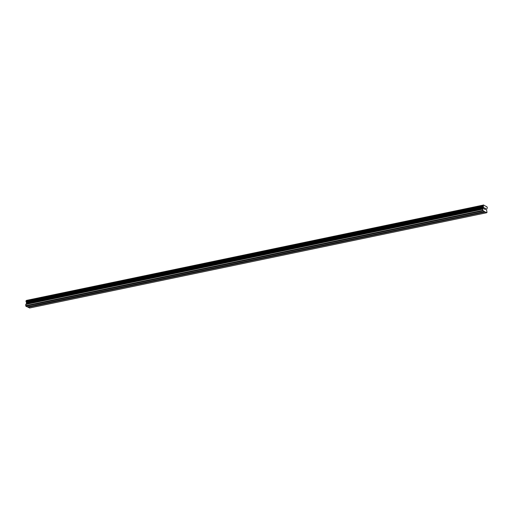 <?xml version="1.0" encoding="UTF-8"?>
<svg xmlns="http://www.w3.org/2000/svg" width="513" height="513" viewBox="0 0 513 513"><rect width="100%" height="100%" fill="white"/><g stroke="black" fill="none" stroke-linecap="round" stroke-linejoin="round"><path stroke-width="0.77" d="M36.134 305.094L36.526 305.338L36.243 305.665L35.32 305.209L484.458 211.645L482.759 210.375L482.913 209.003L483.599 208.265L483.464 206.919A0.712 0.43 78.2 0 0 483.163 206.245L483.201 205.508A0.712 0.43 78.2 0 0 483.599 205.155L486.959 206.797A0.712 0.43 78.2 0 0 487.26 207.483L487.228 208.227A0.712 0.43 78.2 0 0 486.837 208.567L486.516 209.695L487.004 212.446L486.69 212.735L484.458 211.645M49.915 302.221L50.312 302.465L50.024 302.792L48.863 302.439M63.702 299.348L64.093 299.592L63.804 299.919L62.644 299.566M77.482 296.476L77.873 296.719L77.591 297.046L76.431 296.694M91.263 293.603L91.654 293.846L91.372 294.173L90.211 293.821M105.05 290.73L105.441 290.98L105.152 291.301L103.992 290.948M118.83 287.857L119.221 288.107L118.933 288.428L117.772 288.075M132.611 284.984L133.002 285.234L132.72 285.555L131.559 285.202M146.391 282.112L146.782 282.362L146.5 282.682L145.339 282.33M160.178 279.239L160.569 279.489L160.28 279.809L159.12 279.457M173.958 276.366L174.349 276.616L174.061 276.937L172.9 276.584M187.739 273.493L188.13 273.743L187.848 274.064L186.687 273.711M201.519 270.62L201.917 270.87L201.628 271.191L200.468 270.838M215.306 267.748L215.697 267.998L215.409 268.318L214.248 267.966M229.087 264.875L229.478 265.125L229.189 265.445L228.029 265.093M242.867 262.002L243.258 262.252L242.976 262.573L241.815 262.22M256.647 259.129L257.045 259.379L256.756 259.7L255.596 259.347M270.434 256.256L270.826 256.506L270.537 256.827L269.376 256.474M284.215 253.384L284.606 253.634L284.317 253.954L283.157 253.602M297.995 250.511L298.386 250.761L298.104 251.081L296.944 250.729M311.776 247.638L312.173 247.888L311.885 248.209L310.724 247.856M325.563 244.765L325.954 245.015L325.665 245.336L324.505 244.983M339.343 241.892L339.734 242.142L339.452 242.463L338.291 242.11M353.124 239.02L353.515 239.27L353.233 239.59L352.072 239.238M366.91 236.147L367.302 236.397L367.013 236.717L365.852 236.365M380.691 233.274L381.082 233.524L380.793 233.845L379.633 233.492M394.471 230.401L394.863 230.651L394.58 230.972L393.42 230.619M408.252 227.528L408.643 227.778L408.361 228.099L407.2 227.746M422.039 224.656L422.43 224.906L422.141 225.226L420.981 224.874M435.819 221.783L436.21 222.033L435.922 222.353L434.761 222.001M449.6 218.91L449.991 219.16L449.709 219.481L448.548 219.128M463.38 216.037L463.778 216.287L463.489 216.608L462.328 216.255M477.167 213.164L477.558 213.414L477.27 213.735L476.109 213.382M35.083 305.312L27.349 306.921L25.9 306.21L25.74 304.453L482.848 209.176M26.067 300.798L483.175 205.521L26.092 300.785L26.054 301.529A0.712 0.43 78.2 0 1 26.355 302.195L26.49 303.549L25.74 304.453M26.31 300.74A0.712 0.43 78.2 0 0 26.49 300.432L483.599 205.155M483.765 204.988L26.49 300.432M486.69 212.735L29.581 308.012L27.567 306.877M484.567 208.002L484.535 208.483L484.567 208.002L484.977 208.201L484.567 208.002M484.529 208.56L484.49 209.041L484.529 208.56M484.49 209.041L484.9 209.24L484.49 209.041M484.984 208.124L484.522 207.9L484.984 208.124M484.894 209.317L484.432 209.092L484.522 207.9M485.548 208.4L485.458 209.599L485.548 208.4M485.484 208.528L485.407 209.573L485.484 208.528M483.201 205.508L26.092 300.785M463.726 216.505L476.891 213.761M449.946 219.378L463.104 216.633M436.159 222.251L449.324 219.506M422.379 225.124L435.543 222.379M408.598 227.996L421.763 225.252M394.811 230.869L407.976 228.125M381.031 233.742L394.196 230.997M367.25 236.615L380.415 233.87M353.47 239.488L366.635 236.743M339.683 242.36L352.848 239.616M325.902 245.233L339.067 242.489M312.122 248.106L325.287 245.361M298.342 250.979L311.5 248.234M284.555 253.852L297.72 251.107M270.774 256.724L283.939 253.98M256.994 259.597L270.159 256.853M243.213 262.47L256.372 259.725M229.426 265.343L242.591 262.598M215.646 268.216L228.811 265.471M201.865 271.088L215.03 268.344M188.085 273.961L201.243 271.217M174.298 276.834L187.463 274.089M160.518 279.707L173.683 276.962M146.737 282.58L159.902 279.835M132.95 285.452L146.115 282.708M119.17 288.325L132.335 285.581M105.389 291.198L118.554 288.453M91.609 294.071L104.774 291.326M77.822 296.944L90.987 294.199M64.042 299.816L77.207 297.072M50.261 302.689L63.426 299.945M36.481 305.562L49.639 302.817M28.132 307.3L35.859 305.69M477.507 213.632L485.24 212.023M463.778 216.287L476.667 213.6M449.991 219.16L462.886 216.473M436.21 222.033L449.099 219.346M422.43 224.906L435.319 222.219M408.643 227.778L421.539 225.092M394.863 230.651L407.758 227.964M381.082 233.524L393.971 230.837M367.302 236.397L380.191 233.71M353.515 239.27L366.41 236.583M339.734 242.142L352.63 239.456M325.954 245.015L338.843 242.328M312.173 247.888L325.062 245.201M298.386 250.761L311.282 248.074M284.606 253.634L297.502 250.947M270.826 256.506L283.715 253.82M257.045 259.379L269.934 256.692M243.258 262.252L256.154 259.565M229.478 265.125L242.373 262.438M215.697 267.998L228.586 265.311M201.917 270.87L214.806 268.184M188.13 273.743L201.025 271.05M174.349 276.616L187.239 273.923M160.569 279.489L173.458 276.796M146.782 282.362L159.678 279.668M133.002 285.234L145.897 282.541M119.221 288.107L132.11 285.414M105.441 290.98L118.33 288.287M91.654 293.846L104.549 291.16M77.873 296.719L90.769 294.032M64.093 299.592L76.982 296.905M50.312 302.465L63.202 299.778M36.526 305.338L49.421 302.651M25.9 306.21L483.009 210.933M477.558 213.414L485.151 211.831M25.65 305.652L482.759 210.375M26.387 302.279L483.496 206.995M26.355 302.195L483.464 206.919M26.503 300.406L483.612 205.129M28.042 307.107L35.641 305.524M25.804 304.286L482.913 209.003M26.42 303.715L483.528 208.438M26.49 303.549L483.599 208.265M26.548 302.766L483.656 207.489M26.509 302.542L483.618 207.265M26.054 301.529L483.163 206.245M26.016 301.471L483.124 206.188M25.99 301.413L483.099 206.136M25.971 301.304L483.079 206.021M25.996 300.913L483.105 205.636M26.035 300.83L483.143 205.553"/></g></svg>
